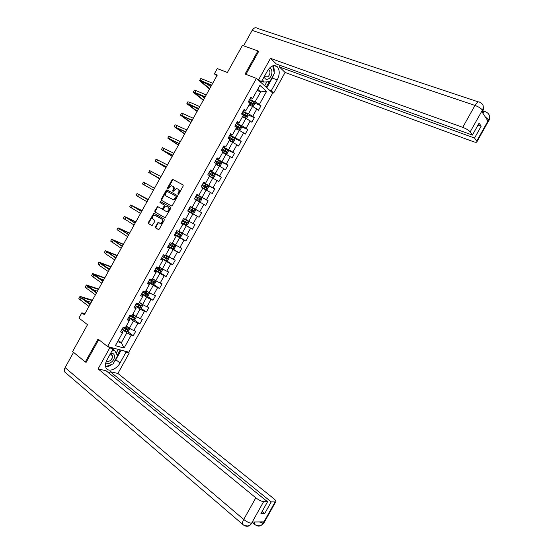 <?xml version="1.0" encoding="UTF-8"?>
<svg xmlns="http://www.w3.org/2000/svg" width="554" height="554" viewBox="0 0 554 554"><rect width="100%" height="100%" fill="white"/><g stroke="black" fill="none" stroke-linecap="round" stroke-linejoin="round"><path stroke-width="0.83" d="M178.056 194.329L178.748 194.018L183.222 185.957L183.076 184.891L172.709 179.413L171.962 179.918L167.55 187.882L167.814 188.665L171.248 185.652L172.841 186.296C173.845 187.03 173.998 188.159 173.298 189.683L172.723 190.714L172.993 191.504L176.442 188.485L178.069 189.129C179.081 189.87 179.24 191.012 178.533 192.543L178.056 194.329M155.397 226.745L155.529 227.826L158.319 229.501L159.289 229.079L164.254 220.132L164.123 219.045L153.929 213.179L148.34 222.507L148.465 223.581L152.073 225.637L154.85 221.351L154.718 220.27L153.07 219.294C151.879 217.5 152.378 216.102 154.559 215.104L161.823 219.107C163.035 220.894 162.551 222.299 160.362 223.331L158.195 222.438L155.397 226.745L155.937 227.008L156.069 228.096L158.527 229.571M258.586 51.564L257.915 50.92L242.417 45.407L227.375 72.512L217.279 68.571L214.35 73.855L217.286 75.025L84.367 314.727L81.853 312.816L78.945 318.058L87.511 324.686L72.602 351.568L85.295 361.997L86.202 362.212M257.915 50.92L245.083 74.042L256.405 78.398L107.566 346.52L98.016 339.069L85.295 361.997M171.394 205.936L172.377 205.492L177.349 196.538L177.204 195.472L166.893 189.87L166.165 190.375L161.262 199.218L161.394 200.278L171.394 205.936M170.798 208.339L165.14 217.784L154.926 211.933L154.801 210.866L157.592 206.587L162.142 209.017L164.24 205.998L164.109 204.925L159.919 202.542L160.321 201.455L170.66 207.258L170.798 208.339M256.405 78.398L272.713 93.044L128.757 352.199L107.566 346.52M127.482 331.437L133.258 335.731L135.785 331.181L133.77 330.565L137.821 323.266L139.83 323.903L142.357 319.353L140.356 318.702L144.414 311.396L146.401 312.075L148.929 307.525L146.948 306.826L151.007 299.52L152.973 300.24L155.501 295.684L153.548 294.95L157.606 287.644L159.545 288.399L162.08 283.849L160.148 283.073L164.206 275.76L166.124 276.557L168.658 272L166.747 271.19L170.805 263.87L172.703 264.708L175.237 260.151L173.347 259.3L177.412 251.98L179.288 252.859L181.823 248.303L179.953 247.409L184.018 240.09L185.874 241.004L188.408 236.44L186.559 235.512L190.624 228.186L192.46 229.141L194.994 224.585L193.166 223.608L197.238 216.289L199.045 217.279L201.58 212.715L199.779 211.704L203.851 204.378L205.638 205.416L208.172 200.846L206.393 199.8L210.465 192.467L212.23 193.54L214.772 188.976L213.013 187.882L217.085 180.549L218.83 181.664L221.365 177.1L219.626 175.964L223.705 168.631L225.43 169.787L227.964 165.217L226.247 164.046L230.326 156.706L232.029 157.904L234.571 153.326L232.874 152.121L236.946 144.781L238.629 146.014L241.17 141.436L239.494 140.19L243.573 132.849L245.235 134.123L247.776 129.546L246.128 128.258L250.207 120.91L251.841 122.226L254.383 117.649L252.756 116.319L256.834 108.972L258.455 110.322L260.996 105.745L259.39 104.374L266.619 91.362L259.902 85.378L252.569 98.584L250.907 97.165L248.31 101.839L249.986 103.238L245.844 110.696L244.162 109.318L241.565 113.992L243.261 115.35L239.127 122.801L237.417 121.465L234.82 126.139L236.544 127.455L232.403 134.899L230.672 133.611L228.082 138.278L229.82 139.553L225.693 146.997L223.934 145.75L221.344 150.418L223.11 151.651L218.975 159.095L217.196 157.883L214.606 162.551L216.392 163.742L212.265 171.186L210.465 170.016L207.875 174.676L209.682 175.833L205.555 183.27L203.733 182.141L201.144 186.802L202.972 187.917L198.844 195.347L197.002 194.26L194.412 198.921L196.268 199.994L192.141 207.425L190.271 206.379L187.688 211.039L189.558 212.071L187.702 211.005M133.258 335.731L131.236 335.128L124.054 348.057L115.37 345.689L122.649 332.587L120.55 331.964L123.127 327.317L125.218 327.954L129.331 320.551L127.254 319.887L129.83 315.247L131.9 315.925L136.014 308.516L133.957 307.809L136.54 303.163L138.583 303.883L142.697 296.473L140.668 295.732L143.244 291.079L145.266 291.84L149.386 284.431L147.378 283.641L149.961 278.994L151.955 279.798L156.076 272.381L154.088 271.55L156.671 266.903L158.652 267.741L162.765 260.325L160.805 259.459L163.388 254.805L165.341 255.692L169.462 248.268L167.523 247.361L170.106 242.707L172.038 243.628L176.158 236.205L174.24 235.256L176.823 230.602L178.734 231.565L182.862 224.141L180.964 223.151L183.547 218.491L185.438 219.495L189.558 212.071M128.597 317.463L133.438 320.981L129.38 328.293L126.298 326.015M127.953 318.626L129.414 319.686L129.331 320.551M129.38 328.293L133.77 330.565M133.438 320.981L137.821 323.266M135.162 305.649L140.037 309.097L135.979 316.41L132.87 314.173M134.587 306.687L136.055 307.726L136.014 308.516M135.979 316.41L140.356 318.702M140.037 309.097L144.414 311.396M141.72 293.828L146.637 297.207L142.579 304.527L139.442 302.332M141.215 294.742L142.697 295.76L142.697 296.473M142.579 304.527L146.948 306.826M146.637 297.207L151.007 299.52M148.285 282.007L153.243 285.317L149.178 292.637L146.021 290.49M147.849 282.789L149.345 283.793L149.386 284.431M149.178 292.637L153.548 294.95M153.243 285.317L157.606 287.644M154.857 270.172L159.85 273.42L155.785 280.746L152.599 278.634M154.49 270.837L155.993 271.813L156.076 272.381M155.785 280.746L160.148 283.073M159.85 273.42L164.206 275.76M161.422 258.344L166.456 261.523L162.391 268.849L159.185 266.786M161.124 258.877L162.765 260.325M162.391 268.849L166.747 271.19M166.456 261.523L170.805 263.87M167.994 246.509L173.07 249.619L168.998 256.945L165.764 254.923M167.765 246.918L169.462 248.268M168.998 256.945L173.347 259.3M173.07 249.619L177.412 251.98M174.565 234.667L179.676 237.708L175.611 245.041L172.349 243.061M174.413 234.951L176.158 236.205M175.611 245.041L179.953 247.409M179.676 237.708L184.018 240.09M181.144 222.819L186.296 225.797L182.224 233.13L178.942 231.198M181.054 222.978L182.862 224.141M182.224 233.13L186.559 235.512M186.296 225.797L190.624 228.186M187.723 210.97L192.91 213.879L188.838 221.219L185.535 219.329M188.838 221.219L193.166 223.608M192.91 213.879L197.238 216.289M196.185 200.139L199.53 201.961L195.458 209.294L192.141 207.425M195.458 209.294L199.779 211.704M199.53 201.961L203.851 204.378M202.778 188.263L206.15 190.036L202.078 197.376L196.836 194.558M196.912 194.419L198.844 195.347M202.078 197.376L206.393 199.8M206.15 190.036L210.465 192.467M209.377 176.373L212.778 178.111L208.699 185.452L203.422 182.702M203.567 182.432L205.555 183.27M208.699 185.452L213.013 187.882M212.778 178.111L217.085 180.549M215.984 164.483L219.405 166.172L215.326 173.52L210.008 170.84M210.222 170.445L212.265 171.186M215.326 173.52L219.626 175.964M219.405 166.172L223.705 168.631M222.583 152.592L226.032 154.241L221.953 161.581L216.593 158.97M216.884 158.451L218.975 159.095M221.953 161.581L226.247 164.046M226.032 154.241L230.326 156.706M229.19 140.695L232.659 142.295L228.58 149.642L223.186 147.101M223.546 146.45L225.693 146.997M228.58 149.642L232.874 152.121M232.659 142.295L236.946 144.781M235.796 128.791L239.293 130.349L235.215 137.704L229.778 135.224M230.208 134.449L231.849 135.197L232.403 134.899M235.215 137.704L239.494 140.19M239.293 130.349L243.573 132.849M242.41 116.887L245.928 118.404L241.849 125.758L236.371 123.348M236.87 122.448L238.525 123.168L239.127 122.801M241.849 125.758L246.128 128.258M245.928 118.404L250.207 120.91M249.023 104.976L252.569 106.444L248.483 113.805L242.971 111.465M243.538 110.433L245.2 111.139L245.844 110.696M248.483 113.805L252.756 116.319M252.569 106.444L256.834 108.972M257.077 90.461L260.657 91.881L255.124 101.846L249.57 99.575M250.207 98.418L251.883 99.104L252.569 98.584M255.124 101.846L259.39 104.374M257.721 89.305L260.657 91.881L266.619 91.362M84.907 313.751L81.853 312.816M214.35 73.855L216.801 75.905M118.293 340.426L121.347 342.753L126.845 332.857L122.039 329.277M117.587 341.7L121.347 342.753L124.054 348.057M121.326 330.565L122.773 331.645L122.649 332.587M126.845 332.857L131.236 335.128M254.258 102.975L260.996 105.745M247.624 114.768L254.383 117.649M240.99 126.547L247.776 129.546M234.356 138.327L241.17 141.436M222.743 152.308L225.589 153.867L226.953 153.77L228.22 151.484L227.722 150.099L234.571 153.326M220.637 161.636L227.964 165.217M212.258 172.502L221.365 177.1M203.263 182.979L214.772 188.976M196.753 194.71L208.172 200.846M190.244 206.434L201.58 212.715M187.744 210.936L199.045 217.279M181.234 222.66L192.46 229.141M174.732 234.37L185.874 241.004M170.951 247.749L179.288 252.859M165.916 260.428L172.703 264.708M159.787 272.443L166.124 276.557M153.333 284.257L159.545 288.399M146.879 296.058L152.973 300.24M140.418 307.858L146.401 312.075M133.95 319.651L139.83 323.903M178.388 194.343L179.053 192.84C179.759 191.31 179.6 190.174 178.589 189.433L178.139 189.17M172.91 186.338L173.367 186.601C174.371 187.335 174.517 188.457 173.817 189.98L173.153 191.469M183.201 184.988L173.229 179.718L172.488 180.23L167.98 188.63M177.273 195.52L167.419 190.167L166.692 190.673L161.789 199.509L161.927 200.562L171.491 205.977M176.089 196.94L175.992 196.192L167.163 191.317L165.875 192.716C165.175 194.225 165.321 195.354 166.318 196.102L173.167 199.655L175.48 198.034L176.089 196.94L176.615 197.231L175.992 196.192M172.336 199.461L173.693 199.952L176.006 198.332L175.48 198.034M176.615 197.231L176.006 198.332M165.016 217.777L154.926 211.933M158.264 206.877L157.433 207.362L155.335 211.143L155.466 212.21M161.872 208.955L162.675 209.301L163.375 208.803L164.773 206.282L164.635 205.215L159.919 202.542M160.951 201.746L160.452 202.833M166.075 211.372L166.816 211.545C169.046 210.534 169.545 209.128 168.319 207.328L165.992 205.998L165.016 206.441L163.617 208.969L163.755 210.035L166.075 211.372M166.158 211.413L167.35 211.829C169.579 210.818 170.078 209.412 168.852 207.612L168.319 207.328M165.992 205.998L168.852 207.612M158.832 222.708L158.049 223.2L155.937 227.008M159.732 223.234L160.902 223.601C163.084 222.576 163.569 221.164 162.357 219.377L161.823 219.107M155.709 215.485L162.357 219.377M154.573 213.463L153.777 213.948L148.881 222.777L149.005 223.851L151.99 225.637M252.257 106.32L253.31 106.306L254.577 104.02L254.113 102.504L249.459 99.768M250.83 105.724L249.134 104.768M251.682 106.077L249.224 104.616M249.653 102.961L252.389 104.561L252.929 103.667L248.656 101.216M248.573 101.375L252.056 103.307L252.098 104.138M199.703 80.482L200.583 78.89C200.493 78.474 201.144 78.55 202.535 79.104L212.722 83.259M209.53 89.014L199.565 80.732C199.468 80.323 200.119 80.399 201.511 80.953L211.683 85.129M211.469 85.517L201.4 81.763L209.737 88.64M206.635 83.529L210.742 86.833M264.189 76.722C265.068 79.478 266.703 80.081 269.099 78.523C272.679 75.946 272.942 68.232 269.41 68.107M264.722 75.76L265.318 76.833L268.018 76.75C270.096 74.485 270.504 72.269 269.244 70.116L268.205 69.617M272.727 65.829L274.368 73.405L269.798 81.646L263.427 82.075L262.776 79.257M261.606 81.369L263.427 82.075M105.835 362.614C107.324 364.068 109.311 363.791 111.804 361.783C116.077 358.182 115.003 351.838 110.378 353.75M106.507 360.813C107.518 361.817 108.882 361.637 110.592 360.259C112.317 358.493 112.843 356.852 112.178 355.329L109.858 354.678M111.776 351.229L114.512 350.267L117.566 355.765L113.03 363.93L105.599 366.658M112.974 349.068L114.512 350.267M273.641 74.721L272.27 78.045L277.249 79.928C279.839 74.534 279.867 70.157 277.325 66.799C274.085 64.368 270.802 65.697 267.478 70.794L261.322 81.881L258.725 79.547L270.497 58.35L462.742 127.33L474.979 105.426L252.146 30.394L243.587 45.823M277.249 79.928L271.218 90.787L273.683 93.01L285.095 72.463L279.424 66.986L474.536 138.057L476.731 141.132L488.697 119.616L487.894 120.924L481.738 111.437L482.486 109.99M280.276 65.448L279.424 66.986M478.019 125.066L481.177 126.18L479.106 123.113L472.417 135.086L276.377 64.035L270.497 58.35M259.507 81.182L261.322 81.881M256.904 78.848L258.725 79.547M271.889 92.303L273.683 93.01M269.417 90.087L271.218 90.787M285.095 72.463L473.061 141.582C475.685 142.489 476.994 142.517 476.987 141.658L476.731 141.132M252.146 30.394C253.85 27.762 255.602 27.084 257.402 28.358L478.407 101.908M472.417 135.086L470.152 131.914C468.698 130.225 466.226 128.701 462.742 127.33M481.177 126.18L474.536 138.057M258.129 51.12L258.718 51.335L245.934 74.368M274.133 72.304C274.417 69.638 274.022 67.456 272.942 65.76M272.27 78.045L266.862 87.788M266.162 87.165L269.209 81.687M264.646 85.801L266.848 81.84M485.38 117.046L488.58 119.685M486.751 112.441C489.487 114.027 490.138 116.416 488.704 119.609M480.699 102.781C483.351 104.394 483.954 106.797 482.492 109.983L470.152 131.914M111.742 358.881L112.317 357.967M108.238 346.7L109.754 347.884L113.134 348.785L107.026 359.788C105.267 363.147 104.99 365.952 106.202 368.181C108.529 372.447 116.749 369.276 120.024 362.995L126.007 352.219L129.214 353.078L117.898 373.451L273.607 498.517C275.726 500.297 276.404 501.432 275.65 501.931L271.231 501.889L110.204 371.686L117.898 373.451M109.754 347.884L98.086 368.909L106.07 370.737L267.54 501.772L263.6 501.647L251.509 523.385L252.361 522.006L263.808 521.896L263.261 523.115L275.047 502.014M109.283 373.348L110.204 371.686M124.498 351.056L126.007 352.219M127.711 351.915L129.214 353.078M111.617 347.607L113.134 348.785M98.086 368.909L255.816 497.811C258.78 500.075 261.37 501.356 263.6 501.647M65.815 372.918L64.707 371.969C64.07 370.785 64.195 369.331 65.102 367.614L73.557 352.358M267.54 501.772L260.92 513.613L264.667 513.641L271.231 501.889M85.628 362.081L86.071 362.441L98.737 339.63M264.667 513.641L262.09 511.515M105.634 366.796C107.677 366.838 109.775 366.014 111.936 364.331M113.764 362.614L115.848 359.705L120.024 362.995M121.146 350.163L115.848 359.705M117.282 355.259L120.246 349.92M116.153 353.217L118.279 349.394M252.721 522.429L251.661 523.253M244.487 525.517C246.343 526.639 248.171 526.549 249.965 525.254L251.502 523.398M256.128 525.289C257.963 526.418 259.778 526.348 261.571 525.081L263.108 523.246M245.491 118.21L246.717 118.175L247.984 115.89L247.506 114.401L242.853 111.673M244.453 117.767L242.534 116.659M245.256 118.113L242.61 116.527M241.828 114.2L245.782 116.458L246.329 115.578L242.05 113.127M241.973 113.265L245.464 115.204L245.491 116.035M235.935 128.549L238.788 130.1L240.131 130.045L241.399 127.759L240.907 126.291L236.239 123.577M238.788 130.1L235.997 128.431M234.931 125.945L239.176 128.355L239.73 127.475L235.436 125.031M235.374 125.149L238.871 127.101L238.878 127.926M193.318 91.992L194.219 90.371C194.115 89.99 194.752 90.08 196.13 90.655L206.247 94.942M203.297 100.26L193.201 92.206C193.09 91.832 193.727 91.929 195.105 92.511L205.209 96.812M205.015 97.151L195.036 93.238L203.477 99.928M201.06 95.468L204.481 98.12M186.94 103.494L187.854 101.846L189.724 102.206L199.765 106.617M197.065 111.493L186.837 103.688L188.699 104.055L198.734 108.487M198.567 108.792L188.679 104.713L197.224 111.209M195.714 107.524L198.228 109.401M229.335 140.425L232.188 141.99L233.539 141.907L234.806 139.629L234.307 138.181L229.633 135.481M232.188 141.99L229.391 140.328M228.324 137.842L232.569 140.252L233.13 139.379L228.83 136.928M228.774 137.032L232.285 138.992L232.271 139.816M225.623 153.867L227.722 150.099L223.033 147.378M225.589 153.867L222.791 152.225M221.718 149.739L225.97 152.142L226.538 151.27L222.23 148.825M222.182 148.908L225.7 150.875L225.665 151.699M216.15 164.178L218.996 165.75L220.367 165.625L221.635 163.34L221.108 161.941L216.427 159.268M218.996 165.75L216.185 164.116M215.118 161.63L219.37 164.026L219.945 163.16L215.624 160.715M215.589 160.785L219.114 162.758L219.059 163.582M180.569 114.997L181.497 113.321L183.326 113.757L193.298 118.293M190.832 122.732L180.479 115.156L192.259 120.163M192.113 120.419L182.314 116.188L190.971 122.482M190.714 119.775L191.975 120.675M174.198 126.492L175.14 124.788L186.823 129.961M184.607 133.964L174.122 126.624L185.784 131.831M185.666 132.046L175.957 127.655L184.717 133.756M167.827 137.981L168.783 136.256L180.355 141.63M178.381 145.19L167.765 138.091L179.316 143.5M179.226 143.666L169.607 139.116L178.471 145.03M209.557 176.047L212.404 177.619L213.789 177.474L215.056 175.196L214.516 173.817L209.828 171.151M212.404 177.619L209.585 175.999M208.519 173.513L212.771 175.902L213.352 175.05L209.024 172.599M208.996 172.654L212.528 174.635L212.459 175.459M161.456 149.469L162.433 147.717L173.887 153.292M172.155 156.415L161.415 149.552L172.848 155.162M172.779 155.286L163.25 150.577L172.225 156.297M202.972 187.917L205.811 189.489L207.21 189.323L208.477 187.044L207.923 185.687L203.235 183.035M205.811 189.489L202.217 187.453M201.919 185.396L206.178 187.778L206.767 186.933L202.432 184.482M202.411 184.517L205.949 186.504L205.853 187.342M155.092 160.958L156.083 159.171L167.419 164.953M165.937 167.633L155.065 161.006L166.387 166.823M166.338 166.899L156.9 162.038L165.978 167.557M194.516 198.734L199.225 201.351L200.631 201.164L201.898 198.886L201.337 197.549L196.635 194.918M199.225 201.351L194.523 198.72M195.327 197.279L199.585 199.655L200.181 198.81L195.832 196.365M195.825 196.379L199.371 198.374L199.239 199.218M148.728 172.439L149.732 170.625L160.958 176.608M159.711 178.852L148.714 172.46L159.926 178.471M159.905 178.513L150.549 173.485L159.732 178.817M187.931 210.596L192.64 213.214L194.059 213.006L195.327 210.728L194.752 209.412L190.043 206.794M193.595 210.686L192.799 210.236L192.162 211.06L188.734 209.149L192.993 211.524L193.595 210.686L189.239 208.235M144.968 182.958L143.943 184.801L142.364 183.914L143.382 182.079L154.497 188.256M143.943 184.801L153.465 190.126M181.338 222.466L186.054 225.069L187.487 224.841L188.748 222.563L188.166 221.268L183.45 218.664M188.166 221.268L183.464 218.65M182.141 221.018L186.407 223.387L187.017 222.556L182.654 220.111M187.017 222.556L186.227 222.099L185.583 222.909L182.155 221.004M148.278 199.475L137.039 193.526L148.036 199.904M137.025 193.554L136.021 195.354L147.004 201.774M148.063 199.862L138.881 194.544L148.25 199.516M174.752 234.335L179.475 236.925L180.916 236.669L182.183 234.397L181.58 233.123L178.589 231.489M181.58 233.123L178.748 231.537M175.556 232.888L179.821 235.249L180.438 234.418L176.061 231.974M179.683 233.989L179.004 234.764L175.576 232.853M142.059 210.679L130.696 204.966L141.582 211.545M130.668 205.022L129.678 206.801L140.55 213.415M141.63 211.462L132.538 205.991L142.018 210.762M168.167 246.191L172.896 248.774L174.351 248.497L175.611 246.225L175.002 244.972L172.149 243.435M175.002 244.972L172.176 243.386M168.97 244.75L173.236 247.105L173.859 246.281L169.476 243.836M173.139 245.872L172.426 246.606L168.998 244.695M135.848 221.884L124.359 216.406L135.128 223.186M124.311 216.489L123.341 218.234L134.096 225.049M135.204 223.054L126.194 217.424L135.778 222.009M161.588 258.053L166.318 260.615L167.786 260.318L169.046 258.046L168.423 256.821L165.563 255.297M168.423 256.821L165.598 255.228M162.384 256.606L166.657 258.953L167.287 258.136L162.897 255.692M166.588 257.748L165.854 258.448L162.426 256.537M129.643 233.082L118.016 227.839L128.68 234.82M117.954 227.95L117.005 229.675L127.642 236.683M128.77 234.647L119.858 228.857L129.546 233.248M155.002 269.902L159.746 272.457L161.221 272.139L162.481 269.867L161.851 268.662L158.977 267.153M161.851 268.662L159.026 267.063M155.806 268.461L160.078 270.802L160.715 269.992L156.311 267.547M160.03 269.611L159.282 270.283L155.854 268.371M123.431 244.279L111.679 239.273L122.226 246.454M111.603 239.411L110.668 241.101L121.194 248.317M122.344 246.239L113.522 240.291L123.32 244.487M148.424 281.751L153.174 284.292L154.663 283.953L155.923 281.681L155.279 280.497L152.398 279.001M155.279 280.497L152.454 278.897M149.227 280.31L153.5 282.644L154.144 281.834L149.732 279.396M153.472 281.474L152.71 282.118L149.282 280.206M117.226 255.47L105.35 250.699L115.779 258.081M105.253 250.865L104.332 252.527L105.662 253.857L114.747 259.944M115.925 257.818L107.185 251.717L117.088 255.719M114.463 256.848L116.091 257.52M141.852 293.599L146.602 296.12L148.105 295.767L149.365 293.495L148.707 292.332L145.82 290.85M148.707 292.332L145.889 290.732M142.648 292.152L146.928 294.486L147.572 293.682L143.154 291.245M146.914 293.329L146.138 293.945L142.717 292.034M111.022 266.661L99.014 262.118L100.309 263.517L109.332 269.701M98.91 262.312L98.003 263.953L99.291 265.359L108.3 271.564M109.505 269.403L100.856 263.136L110.862 266.952M106.804 267.554L109.865 268.752M141.956 304.091L139.248 302.692M141.235 303.585L139.317 302.553M142.198 304.257L142.807 305.302L141.547 307.574L140.072 307.941L135.273 305.441M136.076 303.994L140.356 306.32L141.007 305.517L137.032 303.336M140.356 305.178L139.573 305.773L136.152 303.855M104.824 277.845L92.684 273.538C92.31 273.648 92.726 274.14 93.938 275.006L102.892 281.321M92.56 273.766L91.673 275.373C91.292 275.483 91.708 275.975 92.92 276.848L101.86 283.184M103.086 280.975L94.526 274.555L104.637 278.177M99.471 278.433L103.64 279.971M135.183 315.835L132.669 314.527M134.428 315.295L132.759 314.374M135.716 316.223L136.249 317.103L134.989 319.374L133.466 319.776L128.701 317.276M129.504 315.835L133.784 318.148L134.442 317.352L131.623 315.835M133.798 317.02L133.008 317.594L129.594 315.676M98.619 289.022L86.355 284.957C85.96 285.095 86.369 285.608 87.567 286.494L96.451 292.934M86.216 285.206L85.344 286.785C84.949 286.93 85.351 287.45 86.549 288.336L95.42 294.797M96.666 292.547L88.197 285.975L98.411 289.396M92.366 289.43L97.414 291.196M128.431 327.587L126.104 326.361M127.628 326.998L126.194 326.195M129.255 328.203L129.698 328.903L128.438 331.174L126.908 331.597L122.136 329.111M122.933 327.663L127.219 329.976L127.884 329.187L125.301 327.809M127.24 328.854L126.45 329.408L123.03 327.497M92.421 300.199L80.032 296.369C79.624 296.535 80.011 297.076 81.203 297.983L90.011 304.548M79.88 296.646L79.021 298.197C78.606 298.371 78.993 298.911 80.185 299.818L88.979 306.41M90.254 304.118L82.657 298.461L81.874 297.38L92.193 300.614M85.413 300.51L91.195 302.415M179.053 192.84L178.533 192.543M173.243 191.012L172.723 190.714M173.817 189.98L173.298 189.683M168.07 188.187L167.55 187.882M172.488 180.23L171.962 179.918M173.457 179.773L172.938 179.468M178.478 193.879L177.952 193.581M161.927 200.562L161.394 200.278M161.789 199.509L161.262 199.218M166.692 190.673L166.165 190.375M167.661 190.23L167.135 189.932M155.335 211.143L154.801 210.866M157.433 207.362L156.9 207.085M163.375 208.803L162.841 208.519M164.773 206.282L164.24 205.998M164.635 205.215L164.109 204.925M158.049 223.2L157.516 222.93M155.833 215.554L155.3 215.277M149.005 223.851L148.465 223.581M148.881 222.777L148.34 222.507M153.777 213.948L153.243 213.671M156.069 228.096L155.529 227.826M252.07 106.243L254.127 102.545M251.606 102.836L252.409 101.389M250.29 105.205L251.094 103.757M252.008 103.279L252.894 103.646M202.535 79.104L201.511 80.953M202.674 81.902L202.258 82.657M482.368 110.059C480.955 108.286 478.49 106.742 474.979 105.426C477.001 102.158 478.67 101.16 479.972 102.428L480.54 102.705M482.825 113.113C484.3 111.548 485.429 111.243 486.218 112.199L486.585 112.372M488.552 120.966L488.649 119.796M482.333 111.43L482.444 110.17M65.102 367.614L243.725 519.465L255.816 497.811M255.429 524.915L254.459 524.181L254.466 521.986M243.677 525.102L242.645 524.313C242.237 523.177 242.597 521.563 243.725 519.465C246.655 521.785 249.252 523.045 251.523 523.253M264.237 522.346L263.261 523.115M259.383 521.937L263.129 523.115M245.436 118.189L247.52 114.443M244.993 114.747L245.796 113.3M243.677 117.116L244.48 115.661M245.408 115.17L246.288 115.544M238.822 130.1L240.921 126.333M238.379 126.651L239.183 125.204M237.07 129.02L237.874 127.565M238.809 127.053L239.681 127.441M196.13 90.655L195.105 92.511M196.282 93.432L195.915 94.097M189.724 102.206L188.699 104.055M189.897 104.955L189.572 105.537M232.223 141.983L234.314 138.216M231.773 138.555L232.576 137.101M230.457 140.917L231.267 139.47M232.209 138.936L233.082 139.338M225.166 150.453L225.97 148.998M223.858 152.814L224.661 151.367M225.617 150.82L226.475 151.228M219.031 165.743L221.122 161.976M218.567 162.343L219.37 160.895M217.251 164.704L218.054 163.257M219.024 162.689L219.876 163.111M183.326 113.757L182.301 115.606M183.512 116.472L183.236 116.97M176.927 125.301L175.902 127.15M177.128 127.988L176.899 128.403M170.528 136.838L169.503 138.687M212.438 177.619L214.53 173.852M211.96 174.233L212.764 172.786M210.652 176.594L211.455 175.147M212.431 174.558L213.283 174.988M164.136 148.375L163.111 150.224M205.846 189.482L207.937 185.722M205.361 186.116L206.171 184.669M204.052 188.478L204.855 187.03M205.839 186.428L206.684 186.871M157.745 159.905L156.72 161.754M199.26 201.351L201.351 197.584M198.768 197.993L199.572 196.545M197.459 200.354L198.263 198.907M199.253 198.29L200.091 198.741M151.353 171.428L150.328 173.277M192.674 213.207L194.766 209.447M192.176 209.869L192.979 208.422M190.867 212.23L191.67 210.783M192.162 211.06L192.993 211.524M186.089 225.062L188.18 221.302M185.583 221.738L186.386 220.298M184.274 224.1L185.078 222.653M185.583 222.909L186.407 223.387M138.576 194.475L137.558 196.324M179.51 236.918L181.601 233.158M178.99 233.608L179.794 232.168M177.682 235.969L178.485 234.522M179.004 234.764L179.821 235.249M132.198 205.991L131.173 207.84M172.931 248.767L175.022 245.007M172.405 245.47L173.208 244.03M171.096 247.832L171.899 246.385M172.426 246.606L173.236 247.105M125.813 217.5L124.788 219.349M166.352 260.609L168.444 256.848M165.819 257.333L166.622 255.886M164.51 259.688L165.314 258.247M165.854 258.448L166.657 258.953M119.435 229.01L118.411 230.859M159.781 272.45L161.865 268.69M159.24 269.189L160.037 267.741M157.932 271.543L158.735 270.103M159.282 270.283L160.078 270.802M113.058 240.519L112.033 242.361M114.65 240.685L114.415 241.108M153.209 284.285L155.293 280.525M152.655 281.037L153.458 279.597M151.353 283.392L152.149 281.951M152.71 282.118L153.5 282.644M106.68 252.015L105.662 253.857M108.335 252.077L108.058 252.582M146.637 296.113L148.721 292.36M146.083 292.886L146.879 291.446M144.774 295.24L145.57 293.8M146.138 293.945L146.928 294.486M100.309 263.517L99.291 265.359M102.026 263.462L101.701 264.05M140.072 307.941L142.136 304.222M139.504 304.728L140.307 303.287M138.195 307.082L138.999 305.642M139.573 305.773L140.356 306.32M93.938 275.006L92.92 276.848M95.717 274.846L95.343 275.518M133.507 319.762L135.543 316.099M132.932 316.569L133.729 315.129M131.623 318.917L132.427 317.477M133.008 317.594L133.784 318.148M87.567 286.494L86.549 288.336M89.409 286.224L88.986 286.986M126.942 331.583L128.95 327.975M126.36 328.404L127.157 326.964M125.052 330.752L125.855 329.311M126.45 329.408L127.219 329.976M81.203 297.983L80.185 299.818M83.1 297.602L82.629 298.447M173.229 179.718L172.709 179.413M167.419 190.167L166.893 189.87M173.693 199.952L173.167 199.655M158.132 206.871L157.592 206.587M162.675 209.301L162.142 209.017M160.854 201.739L160.321 201.455M167.35 211.829L166.816 211.545M158.728 222.708L158.195 222.438M160.902 223.601L160.362 223.331M154.462 213.456L153.929 213.179M252.056 103.307L252.929 103.667M268.143 69.707L269.244 70.116M111.326 354.657L112.178 355.329M273.932 65.559L277.325 66.799M482.7 111.008L484.771 111.707M489.154 114.934C489.833 117.988 489.75 119.796 488.891 120.363L476.987 141.658M482.991 105.253C483.677 108.265 483.58 110.108 482.7 110.779L482.056 111.929M261.571 525.081L259.424 525.767C256.585 525.573 254.93 525.04 254.459 524.181L252.7 522.692M249.965 525.254L247.645 525.975C244.688 525.704 243.026 525.15 242.645 524.313L64.707 371.969M250.02 525.206L252.956 522M261.627 525.04L263.877 522.997L275.65 501.931M245.464 115.204L246.329 115.578M238.871 127.101L239.73 127.475M232.285 138.992L233.13 139.379M225.7 150.875L226.538 151.27M219.114 162.758L219.945 163.16M212.535 174.635L213.352 175.05M205.949 186.504L206.767 186.933M199.378 198.374L200.181 198.81M180.008 234.162L180.438 234.418"/></g></svg>
